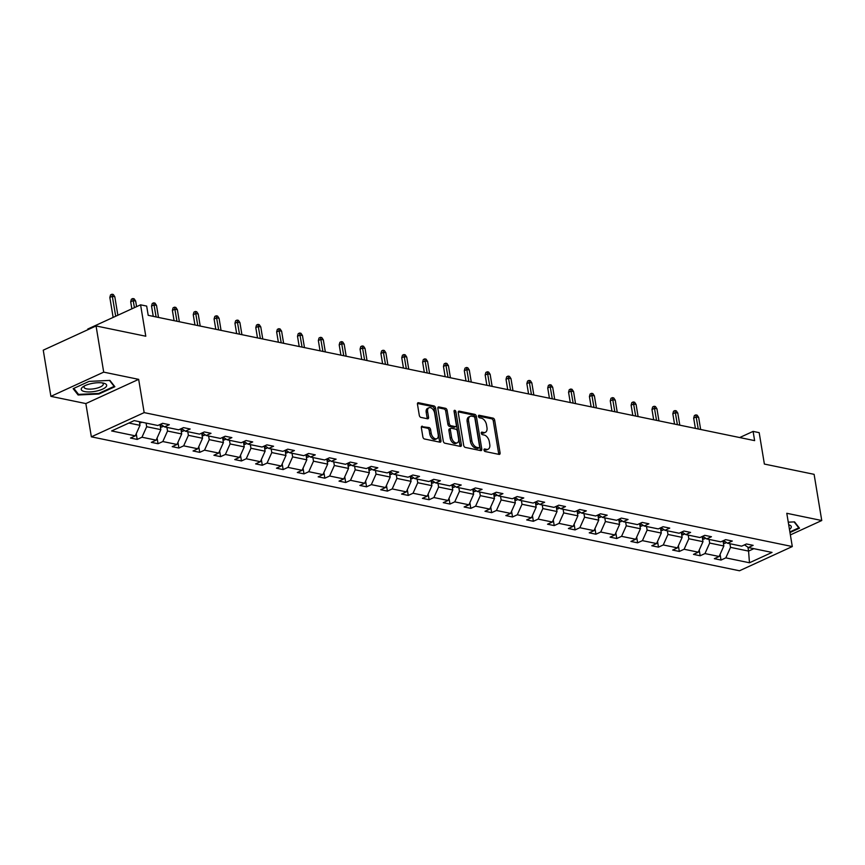<?xml version="1.0" encoding="UTF-8"?>
<svg xmlns="http://www.w3.org/2000/svg" width="865" height="865" viewBox="0 0 865 865"><rect width="100%" height="100%" fill="white"/><g stroke="black" fill="none" stroke-linecap="round" stroke-linejoin="round"><path stroke-width="1.3" d="M484 450.06A1.362 0.833 65.4 0 0 485.124 451.519L499.073 454.406A1.946 1.179 65.4 0 0 499.581 454.352A1.946 1.179 65.4 0 0 500.078 452.86L494.683 420.217A1.946 1.179 65.4 0 0 493.061 418.13L479.124 415.254A1.362 0.833 65.4 0 0 479.545 417.795L481.351 418.163A6.217 3.784 65.4 0 1 486.508 424.834L486.963 427.559A6.217 3.784 65.4 0 1 485.351 432.338A6.217 3.784 65.4 0 1 483.719 432.489L481.913 432.122A1.362 0.833 65.4 0 0 482.335 434.652L484.141 435.03A6.217 3.784 65.4 0 1 489.298 441.701L489.752 444.415A6.217 3.784 65.4 0 1 488.141 449.205A6.217 3.784 65.4 0 1 486.508 449.357L484.714 448.978A1.362 0.833 65.4 0 0 484 450.06M790.372 534.905L821.75 520.525L814.106 474.334L764.379 464.062L759.178 432.651L753.101 431.397L739.694 437.549M50.894 396.354L85.851 403.577L138.66 379.357L103.703 372.134L50.894 396.354L43.25 350.174L96.058 325.954L145.785 336.226L140.584 304.826L87.776 329.035L87.884 329.706M103.703 372.134L96.058 325.954M422.369 426.207A1.946 1.179 65.4 0 0 421.861 426.25A1.946 1.179 65.4 0 0 421.352 427.743L422.866 436.901A1.946 1.179 65.4 0 0 424.477 438.988L439.961 442.188A1.946 1.179 65.4 0 0 440.469 442.145A1.946 1.179 65.4 0 0 440.977 440.642L435.571 408.01A1.946 1.179 65.4 0 0 433.96 405.923L418.476 402.722A1.946 1.179 65.4 0 0 417.968 402.766A1.946 1.179 65.4 0 0 417.471 404.269L419.298 415.33A1.946 1.179 65.4 0 0 420.909 417.406L427.537 418.779A1.946 1.179 65.4 0 0 428.045 418.736A1.946 1.179 65.4 0 0 428.543 417.233L427.634 411.751A5.201 3.168 65.4 0 1 428.986 407.75A5.201 3.168 65.4 0 1 434.663 413.2L438.22 434.684A5.201 3.168 65.4 0 1 436.868 438.685A5.201 3.168 65.4 0 1 431.192 433.235L430.608 429.656A1.946 1.179 65.4 0 0 428.997 427.57L421.493 426.607M140.584 304.826L146.672 306.08L148.196 315.314L754.626 440.631L753.101 431.397M138.66 379.357L144.163 412.616L792.297 546.55L739.488 570.77L91.355 436.825L144.163 412.616M821.75 520.525L786.793 513.291L792.297 546.55M463.672 445.334A1.946 1.179 65.4 0 0 465.284 447.421L480.767 450.622A1.946 1.179 65.4 0 0 481.275 450.568A1.946 1.179 65.4 0 0 481.783 449.076L476.377 416.433A1.946 1.179 65.4 0 0 474.766 414.357L459.283 411.156A1.946 1.179 65.4 0 0 458.774 411.199A1.946 1.179 65.4 0 0 458.266 412.692L463.672 445.334M460.364 446.405L444.88 443.204A1.946 1.179 65.4 0 1 443.269 441.118L437.863 408.475A1.946 1.179 65.4 0 1 438.371 406.983A1.946 1.179 65.4 0 1 438.879 406.939L445.507 408.302A1.946 1.179 65.4 0 1 447.118 410.388L449.313 423.623A1.946 1.179 65.4 0 0 450.925 425.71L455.314 426.618A1.946 1.179 65.4 0 0 455.823 426.575A1.946 1.179 65.4 0 0 456.331 425.083L454.049 411.297A1.362 0.833 65.4 0 1 455.887 411.675L461.38 444.859A1.946 1.179 65.4 0 1 460.872 446.351A1.946 1.179 65.4 0 1 460.364 446.405M134.183 420.617L157.841 425.504L162.62 423.309L169.302 424.693L164.523 426.888L178.687 429.808L183.477 427.624L190.159 428.997L185.38 431.192L199.545 434.122L204.324 431.927L211.006 433.311L206.227 435.506L220.391 438.425L225.181 436.241L231.863 437.614L227.073 439.809L241.249 442.739L246.028 440.545L252.71 441.929L247.931 444.123L262.095 447.043L266.885 444.859L273.567 446.232L268.777 448.427L282.952 451.357L287.731 449.162L294.414 450.546L289.634 452.741L303.799 455.671L308.578 453.476L315.271 454.849L310.481 457.044L324.656 459.975L329.435 457.78L336.117 459.164L331.338 461.359L345.503 464.289L350.282 462.094L356.975 463.467L352.185 465.662L366.36 468.592L371.139 466.397L377.821 467.781L373.042 469.976L387.206 472.906L391.986 470.711L398.668 472.095L393.889 474.279L408.064 477.21L412.843 475.015L419.525 476.399L414.746 478.594L428.91 481.524L433.689 479.329L440.371 480.713L435.592 482.897L449.768 485.827L454.547 483.632L461.229 485.016L456.45 487.211L470.614 490.141L475.393 487.947L482.075 489.331L477.296 491.515L491.461 494.445L496.25 492.25L502.933 493.634L498.154 495.829L512.318 498.759L517.097 496.564L523.779 497.948L519 500.132L533.164 503.062L537.954 500.867L544.636 502.251L539.846 504.446L554.022 507.377L558.801 505.182L565.483 506.566L560.704 508.75L574.868 511.68L579.658 509.485L586.34 510.869L581.55 513.064L595.726 515.994L600.505 513.799L607.187 515.183L602.408 517.367L616.572 520.298L621.351 518.103L628.044 519.487L623.254 521.682L637.429 524.612L642.208 522.417L648.891 523.801L644.111 525.985L658.276 528.915L663.055 526.72L669.748 528.104L664.958 530.299L679.133 533.229L683.912 531.034L690.594 532.418L685.815 534.602L699.98 537.533L704.759 535.338L711.441 536.722L706.662 538.917L720.837 541.847L725.616 539.652L732.298 541.036L727.519 543.231L741.683 546.15L746.463 543.966L753.145 545.339L748.366 547.534L772.023 552.421L749.468 562.769L725.811 557.871L721.032 560.066L714.349 558.682L719.129 556.498L704.964 553.568L700.185 555.763L693.503 554.379L698.282 552.184L684.107 549.253L679.328 551.448L672.646 550.064L677.425 547.88L663.26 544.95L658.481 547.145L651.799 545.761L656.578 543.566L642.414 540.636L637.624 542.831L630.942 541.447L635.721 539.263L621.557 536.332L616.777 538.527L610.095 537.143L614.874 534.948L600.71 532.018L595.92 534.213L589.238 532.829L594.028 530.645L579.853 527.715L575.074 529.91L568.391 528.526L573.171 526.331L559.006 523.401L554.216 525.596L547.534 524.212L552.324 522.028L538.149 519.097L533.37 521.292L526.688 519.908L531.467 517.713L517.302 514.783L512.523 516.978L505.83 515.594L510.62 513.41L496.445 510.48L491.666 512.675L484.984 511.291L489.763 509.096L475.599 506.166L470.82 508.361L464.127 506.977L468.917 504.792L454.741 501.862L449.962 504.057L443.28 502.673L448.059 500.478L433.895 497.548L429.116 499.743L422.434 498.359L427.213 496.164L413.038 493.245L408.258 495.429L401.576 494.056L406.355 491.861L392.191 488.93L387.412 491.125L380.73 489.741L385.509 487.546L371.334 484.627L366.555 486.811L359.872 485.438L364.652 483.243L350.487 480.313L345.708 482.508L339.026 481.124L343.805 478.929L329.641 476.01L324.851 478.194L318.169 476.82L322.948 474.625L308.783 471.695L304.004 473.89L297.322 472.506L302.101 470.311L287.937 467.392L283.147 469.576L276.465 468.203L281.244 466.008L267.08 463.078L262.3 465.273L255.618 463.889L260.397 461.694L246.233 458.774L241.443 460.959L234.761 459.585L239.551 457.39L225.376 454.46L220.597 456.655L213.915 455.271L218.694 453.076L204.529 450.157L199.739 452.341L193.057 450.968L197.847 448.773L183.672 445.843L178.893 448.038L172.211 446.654L176.99 444.459L162.825 441.539L158.046 443.723L151.353 442.35L156.143 440.155L141.968 437.225L137.189 439.42L130.507 438.036L135.286 435.841L111.628 430.954L134.183 420.617M160.003 424.51L160.847 429.646L146.682 426.715L146.077 423.072M146.682 426.715L141.968 437.225M160.847 429.646L156.143 440.155M160.652 424.218L164.523 426.888M180.85 428.824L181.704 433.96L167.529 431.029L166.934 427.386M167.529 431.029L162.825 441.539M181.704 433.96L176.99 444.459M181.499 428.521L185.38 431.192M201.707 433.127L202.551 438.263L188.386 435.333L187.781 431.689M188.386 435.333L183.672 445.843M202.551 438.263L197.847 448.773M202.345 432.835L206.227 435.506M222.554 437.441L223.408 442.577L209.233 439.647L208.638 436.003M209.233 439.647L204.529 450.157M223.408 442.577L218.694 453.076M223.202 437.139L227.073 439.809M243.411 441.745L244.254 446.881L230.09 443.95L229.485 440.307M230.09 443.95L225.376 454.46M244.254 446.881L239.551 457.39M244.049 441.453L247.931 444.123M264.257 446.059L265.112 451.195L250.937 448.265L250.331 444.621M250.937 448.265L246.233 458.774M265.112 451.195L260.397 461.694M264.906 445.756L268.777 448.427M285.115 450.362L285.958 455.498L271.794 452.568L271.188 448.924M271.794 452.568L267.08 463.078M285.958 455.498L281.244 466.008M285.753 450.07L289.634 452.741M305.961 454.676L306.815 459.812L292.64 456.882L292.035 453.238M292.64 456.882L287.937 467.392M306.815 459.812L302.101 470.311M306.61 454.374L310.481 457.044M326.808 458.98L327.662 464.116L313.498 461.186L312.892 457.542M313.498 461.186L308.783 471.695M327.662 464.116L322.948 474.625M327.457 458.688L331.338 461.359M347.665 463.294L348.519 468.43L334.344 465.5L333.739 461.856M334.344 465.5L329.641 476.01M348.519 468.43L343.805 478.929M348.314 463.002L352.185 465.662M368.512 467.597L369.366 472.733L355.201 469.803L354.596 466.159M355.201 469.803L350.487 480.313M369.366 472.733L364.652 483.243M369.16 467.305L373.042 469.976M389.369 471.912L390.212 477.048L376.048 474.117L375.442 470.474M376.048 474.117L371.334 484.627M390.212 477.048L385.509 487.546M390.018 471.62L393.889 474.279M410.215 476.215L411.07 481.351L396.905 478.421L396.3 474.777M396.905 478.421L392.191 488.93M411.07 481.351L406.355 491.861M410.864 475.923L414.746 478.594M431.073 480.529L431.916 485.665L417.752 482.735L417.146 479.091M417.752 482.735L413.038 493.245M431.916 485.665L427.213 496.164M431.721 480.237L435.592 482.897M451.919 484.843L452.773 489.968L438.609 487.038L438.004 483.394M438.609 487.038L433.895 497.548M452.773 489.968L448.059 500.478M452.568 484.541L456.45 487.211M472.777 489.147L473.62 494.283L459.456 491.352L458.85 487.709M459.456 491.352L454.741 501.862M473.62 494.283L468.917 504.792M473.425 488.855L477.296 491.515M493.623 493.461L494.477 498.586L480.302 495.656L479.707 492.012M480.302 495.656L475.599 506.166M494.477 498.586L489.763 509.096M494.272 493.158L498.154 495.829M514.48 497.764L515.324 502.9L501.159 499.97L500.554 496.326M501.159 499.97L496.445 510.48M515.324 502.9L510.62 513.41M515.129 497.472L519 500.132M535.327 502.078L536.181 507.204L522.006 504.273L521.411 500.63M522.006 504.273L517.302 514.783M536.181 507.204L531.467 517.713M535.976 501.776L539.846 504.446M556.184 506.382L557.028 511.518L542.863 508.588L542.258 504.944M542.863 508.588L538.149 519.097M557.028 511.518L552.324 522.028M556.822 506.09L560.704 508.75M577.031 510.696L577.885 515.821L563.71 512.891L563.115 509.247M563.71 512.891L559.006 523.401M577.885 515.821L573.171 526.331M577.679 510.393L581.55 513.064M597.888 514.999L598.731 520.135L584.567 517.205L583.962 513.561M584.567 517.205L579.853 527.715M598.731 520.135L594.028 530.645M598.526 514.707L602.408 517.367M618.735 519.314L619.589 524.439L605.413 521.519L604.808 517.865M605.413 521.519L600.71 532.018M619.589 524.439L614.874 534.948M619.383 519.011L623.254 521.682M639.592 523.617L640.435 528.753L626.271 525.823L625.665 522.179M626.271 525.823L621.557 536.332M640.435 528.753L635.721 539.263M640.23 523.325L644.111 525.985M660.438 527.931L661.293 533.056L647.117 530.137L646.512 526.482M647.117 530.137L642.414 540.636M661.293 533.056L656.578 543.566M661.087 527.628L664.958 530.299M681.285 532.235L682.139 537.37L667.975 534.44L667.369 530.796M667.975 534.44L663.26 544.95M682.139 537.37L677.425 547.88M681.934 531.943L685.815 534.602M702.142 536.549L702.986 541.674L688.821 538.754L688.216 535.1M688.821 538.754L684.107 549.253M702.986 541.674L698.282 552.184M702.791 536.246L706.662 538.917M722.989 540.852L723.843 545.988L709.678 543.058L709.073 539.414M709.678 543.058L704.964 553.568M723.843 545.988L719.129 556.498M723.637 540.56L727.519 543.231M747.933 547.231L748.571 551.091L730.525 547.372L729.919 543.717M730.525 547.372L725.811 557.871M749.468 562.769L748.571 551.091L753.858 548.669M85.851 403.577L91.355 436.825M128.885 423.039L140 425.331L139.395 421.688M744.495 544.864L748.366 547.534M140 425.331L135.286 435.841M720.091 554.357L721.032 560.066M699.234 550.054L700.185 555.763M678.387 545.739L679.328 551.448M657.53 541.436L658.481 547.145M636.683 537.122L637.624 542.831M615.826 532.818L616.777 538.527M594.979 528.504L595.92 534.213M574.133 524.201L575.074 529.91M553.276 519.887L554.216 525.596M532.429 515.583L533.37 521.292M511.572 511.269L512.523 516.978M490.725 506.966L491.666 512.675M469.868 502.651L470.82 508.361M449.022 498.348L449.962 504.057M428.164 494.034L429.116 499.743M407.318 489.731L408.258 495.429M386.46 485.416L387.412 491.125M365.614 481.113L366.555 486.811M344.757 476.799L345.708 482.508M323.91 472.495L324.851 478.194M303.053 468.181L304.004 473.89M282.206 463.878L283.147 469.576M261.36 459.564L262.3 465.273M240.502 455.25L241.443 460.959M219.656 450.946L220.597 456.655M198.799 446.632L199.739 452.341M177.952 442.329L178.893 448.038M157.095 438.014L158.046 443.723M136.248 433.711L137.189 439.42M789.983 532.548L799.487 528.191L794.546 521.887L788.264 522.179M98.956 394.007L114.861 386.72L109.92 380.405L89.063 381.389L73.157 388.677L78.109 394.991L98.956 394.007L98.859 393.391M483.978 449.778L485.081 450.005A6.217 3.784 65.4 0 0 486.714 449.854L488.141 449.205M485.351 432.338L483.924 432.997A6.217 3.784 65.4 0 1 482.292 433.149L481.189 432.911M498.651 454.309A1.946 1.179 65.4 0 0 498.651 453.509L493.255 420.877A1.946 1.179 65.4 0 0 491.634 418.79L478.388 416.054M480.345 450.535A1.946 1.179 65.4 0 0 480.356 449.735L474.95 417.092A1.946 1.179 65.4 0 0 473.339 415.005L458.277 411.891M478.907 447.778A1.362 0.833 65.4 0 0 479.61 446.708L474.874 418.055A1.362 0.833 65.4 0 0 473.739 416.595L471.836 416.195A6.217 3.784 65.4 0 0 470.203 416.346A6.217 3.784 65.4 0 0 468.603 421.136L471.847 440.718A6.217 3.784 65.4 0 0 477.004 447.389L478.907 447.778L477.48 448.438A1.362 0.833 65.4 0 0 478.086 448.157M470.203 416.346L468.776 417.006A6.217 3.784 65.4 0 0 467.176 421.785L468.603 421.136M477.48 448.438L475.577 448.048A6.217 3.784 65.4 0 1 470.419 441.377L467.176 421.785M437.874 407.675L444.08 408.961L445.507 408.302M455.823 426.575L454.395 427.224A1.946 1.179 65.4 0 1 453.887 427.278L449.497 426.369A1.946 1.179 65.4 0 1 447.886 424.282L445.691 411.048A1.946 1.179 65.4 0 0 444.08 408.961M459.942 446.318A1.946 1.179 65.4 0 0 459.953 445.518L454.46 412.335A1.362 0.833 65.4 0 0 454.071 411.416M451.584 437.366A5.201 3.168 65.4 0 0 457.261 442.815A5.201 3.168 65.4 0 0 458.601 438.815L457.347 431.246A1.946 1.179 65.4 0 0 455.736 429.159L451.346 428.251A1.946 1.179 65.4 0 0 450.827 428.294A1.946 1.179 65.4 0 0 450.33 429.797L451.584 437.366L450.157 438.014A5.201 3.168 65.4 0 0 455.833 443.464L457.261 442.815M449.919 428.91A1.946 1.179 65.4 0 0 449.4 428.954A1.946 1.179 65.4 0 0 448.903 430.446L450.33 429.797M450.157 438.014L448.903 430.446M436.868 438.685L435.441 439.344A5.201 3.168 65.4 0 1 429.764 433.895L429.181 430.316A1.946 1.179 65.4 0 0 427.57 428.229L421.363 426.942M428.986 407.75L427.559 408.41A5.201 3.168 65.4 0 0 426.207 412.41L427.634 411.751M427.115 418.692A1.946 1.179 65.4 0 0 427.115 417.892L426.207 412.41M439.539 442.101A1.946 1.179 65.4 0 0 439.55 441.301L434.144 408.658A1.946 1.179 65.4 0 0 432.532 406.572L417.471 403.468M77.861 393.532L78.109 394.991M723.454 543.631L725.227 543.198A5.244 3.795 -78.3 0 0 726.33 542.409M723.226 542.258L723.724 541.955A5.244 3.795 -78.3 0 0 724.448 541.112M693.676 418.087L694.39 415.535L695.817 414.886L697.147 415.157L698.65 417.406L696.249 416.919L693.676 418.087L695.384 428.391M695.817 414.886L698.25 428.986M698.65 417.406L700.65 429.483M702.596 539.327L704.38 538.884A5.244 3.795 -78.3 0 0 705.483 538.106M702.369 537.954L702.867 537.641A5.244 3.795 -78.3 0 0 703.602 536.808M672.829 413.784L673.532 411.232L674.96 410.572L676.3 410.853L677.803 413.102L675.392 412.605L672.829 413.784L674.527 424.077M674.96 410.572L677.392 424.672M677.803 413.102L679.804 425.169M681.75 535.013L683.523 534.581A5.244 3.795 -78.3 0 0 684.626 533.792M681.523 533.64L682.02 533.337A5.244 3.795 -78.3 0 0 682.745 532.494M651.972 409.469L652.686 406.918L654.113 406.269L655.443 406.539L656.946 408.788L654.546 408.291L651.972 409.469L653.68 419.774M654.113 406.269L656.546 420.368M656.946 408.788L658.946 420.866M789.464 529.38A12.867 4.163 170.6 0 0 788.696 524.752M794.113 521.898L798.773 527.855L789.886 531.932M798.654 527.142L798.773 527.855M96.837 391.012A12.867 4.163 170.6 0 0 103.768 383.195A12.867 4.163 170.6 0 0 91.063 383.649A12.867 4.163 170.6 0 0 83.321 386.579A12.867 4.163 170.6 0 0 83.527 391.283A12.867 4.163 170.6 0 0 96.837 391.012M84.727 385.79A9.742 3.157 170.6 0 0 84.056 387.239A9.742 3.157 170.6 0 0 95.853 388.428A9.742 3.157 170.6 0 0 103.281 384.049A9.742 3.157 170.6 0 0 102.189 382.903M109.487 380.427L114.148 386.374L98.74 393.445L78.542 394.397L73.817 388.374M114.029 385.66L114.148 386.374M660.903 530.71L662.677 530.267A5.244 3.795 -78.3 0 0 663.779 529.488M660.676 529.337L661.163 529.023A5.244 3.795 -78.3 0 0 661.898 528.191M631.126 405.166L631.828 402.614L633.256 401.955L634.596 402.236L636.099 404.485L633.688 403.987L631.126 405.166L632.823 415.46M633.256 401.955L635.688 416.054M636.099 404.485L638.1 416.552M640.046 526.396L641.819 525.963A5.244 3.795 -78.3 0 0 642.922 525.174M639.819 525.023L640.316 524.72A5.244 3.795 -78.3 0 0 641.041 523.876M610.268 400.852L610.982 398.3L612.409 397.651L613.739 397.922L615.242 400.171L612.842 399.673L610.268 400.852L611.977 411.156M612.409 397.651L614.842 411.751M615.242 400.171L617.242 412.248M619.199 522.092L620.973 521.649A5.244 3.795 -78.3 0 0 622.076 520.871M618.972 520.719L619.459 520.406A5.244 3.795 -78.3 0 0 620.194 519.573M589.422 396.548L590.125 393.997L591.552 393.337L592.893 393.618L594.396 395.867L591.984 395.37L589.422 396.548L591.13 406.842M591.552 393.337L593.985 407.437M594.396 395.867L596.396 407.934M598.342 517.778L600.115 517.346A5.244 3.795 -78.3 0 0 601.218 516.556M598.115 516.405L598.612 516.102A5.244 3.795 -78.3 0 0 599.337 515.259M568.565 392.234L569.278 389.683L570.705 389.034L572.035 389.304L573.549 391.553L571.138 391.056L568.565 392.234L570.273 402.539M570.705 389.034L573.138 403.133M573.549 391.553L575.539 403.631M577.496 513.475L579.269 513.032A5.244 3.795 -78.3 0 0 580.372 512.253M577.269 512.102L577.755 511.788A5.244 3.795 -78.3 0 0 578.49 510.956M547.718 387.931L548.421 385.379L549.848 384.72L551.189 385.001L552.692 387.25L550.291 386.752L547.718 387.931L549.426 398.224M549.848 384.72L552.281 398.819M552.692 387.25L554.692 399.316M556.638 509.161L558.412 508.728A5.244 3.795 -78.3 0 0 559.514 507.939M556.411 507.787L556.909 507.485A5.244 3.795 -78.3 0 0 557.633 506.641M526.861 383.617L527.574 381.065L529.002 380.416L530.342 380.687L531.845 382.936L529.434 382.438L526.861 383.617L528.569 393.921M529.002 380.416L531.434 394.516M531.845 382.936L533.835 395.013M535.792 504.857L537.565 504.414A5.244 3.795 -78.3 0 0 538.668 503.635M535.565 503.484L536.062 503.171A5.244 3.795 -78.3 0 0 536.787 502.338M506.014 379.313L506.717 376.762L508.144 376.102L509.485 376.383L510.988 378.632L508.588 378.135L506.014 379.313L507.723 389.607M508.144 376.102L510.577 390.202M510.988 378.632L512.988 390.699M514.935 500.543L516.708 500.111A5.244 3.795 -78.3 0 0 517.821 499.321M514.707 499.17L515.205 498.867A5.244 3.795 -78.3 0 0 515.929 498.024M485.168 374.999L485.871 372.447L487.298 371.799L488.639 372.069L490.141 374.318L487.73 373.821L485.168 374.999L486.865 385.303M487.298 371.799L489.731 385.898M490.141 374.318L492.131 386.396M494.088 496.24L495.861 495.796A5.244 3.795 -78.3 0 0 496.964 495.018M493.861 494.867L494.358 494.553A5.244 3.795 -78.3 0 0 495.083 493.72M464.31 370.696L465.024 368.144L466.451 367.484L467.781 367.766L469.284 370.015L466.884 369.517L464.31 370.696L466.019 380.989M466.451 367.484L468.873 381.584M469.284 370.015L471.284 382.081M473.231 491.925L475.004 491.493A5.244 3.795 -78.3 0 0 476.118 490.704M473.004 490.552L473.501 490.25A5.244 3.795 -78.3 0 0 474.225 489.406M443.464 366.382L444.167 363.83L445.594 363.181L446.935 363.451L448.438 365.7L446.026 365.203L443.464 366.382L445.161 376.686M445.594 363.181L448.027 377.281M448.438 365.7L450.427 377.767M452.384 487.622L454.157 487.179A5.244 3.795 -78.3 0 0 455.26 486.389M452.157 486.249L452.654 485.935A5.244 3.795 -78.3 0 0 453.379 485.103M422.607 362.078L423.32 359.526L424.747 358.867L426.077 359.148L427.58 361.397L425.18 360.9L422.607 362.078L424.315 372.372M424.747 358.867L427.18 372.966M427.58 361.397L429.581 373.464M431.527 483.308L433.311 482.875A5.244 3.795 -78.3 0 0 434.414 482.086M431.3 481.935L431.797 481.632A5.244 3.795 -78.3 0 0 432.522 480.789M401.76 357.764L402.463 355.212L403.89 354.564L405.231 354.834L406.734 357.083L404.323 356.585L401.76 357.764L403.458 368.068M403.89 354.564L406.323 368.652M406.734 357.083L408.734 369.15M410.68 479.005L412.454 478.561A5.244 3.795 -78.3 0 0 413.557 477.772M410.453 477.631L410.951 477.318A5.244 3.795 -78.3 0 0 411.675 476.485M380.903 353.461L381.616 350.909L383.044 350.249L384.374 350.53L385.877 352.779L383.476 352.282L380.903 353.461L382.611 363.754M383.044 350.249L385.476 364.349M385.877 352.779L387.877 364.846M389.823 474.69L391.607 474.258A5.244 3.795 -78.3 0 0 392.71 473.469M389.596 473.317L390.093 473.014A5.244 3.795 -78.3 0 0 390.829 472.171M360.056 349.146L360.759 346.595L362.186 345.946L363.527 346.216L365.03 348.465L362.619 347.968L360.056 349.146L361.754 359.451M362.186 345.946L364.619 360.035M365.03 348.465L367.03 360.532M368.977 470.387L370.75 469.944A5.244 3.795 -78.3 0 0 371.853 469.154M368.75 469.014L369.247 468.7A5.244 3.795 -78.3 0 0 369.971 467.868M339.199 344.843L339.913 342.291L341.34 341.632L342.67 341.913L344.173 344.162L341.772 343.664L339.199 344.843L340.907 355.137M341.34 341.632L343.773 355.731M344.173 344.162L346.173 356.229M348.13 466.073L349.903 465.64A5.244 3.795 -78.3 0 0 351.006 464.851M347.903 464.7L348.39 464.397A5.244 3.795 -78.3 0 0 349.125 463.554M318.352 340.529L319.055 337.977L320.483 337.328L321.823 337.599L323.326 339.848L320.915 339.35L318.352 340.529L320.05 350.833M320.483 337.328L322.915 351.417M323.326 339.848L325.327 351.914M327.273 461.769L329.046 461.326A5.244 3.795 -78.3 0 0 330.149 460.537M327.046 460.396L327.543 460.083A5.244 3.795 -78.3 0 0 328.268 459.25M297.495 336.226L298.209 333.674L299.636 333.014L300.966 333.295L302.469 335.544L300.068 335.047L297.495 336.226L299.204 346.519M299.636 333.014L302.069 347.114M302.469 335.544L304.469 347.611M306.426 457.455L308.2 457.023A5.244 3.795 -78.3 0 0 309.302 456.233M306.199 456.082L306.686 455.779A5.244 3.795 -78.3 0 0 307.421 454.936M276.649 331.911L277.351 329.36L278.779 328.711L280.119 328.981L281.622 331.23L279.211 330.733L276.649 331.911L278.357 342.216M278.779 328.711L281.212 342.8M281.622 331.23L283.623 343.297M285.569 453.152L287.342 452.709A5.244 3.795 -78.3 0 0 288.445 451.919M285.342 451.779L285.839 451.465A5.244 3.795 -78.3 0 0 286.564 450.622M255.791 327.608L256.505 325.056L257.932 324.397L259.262 324.678L260.776 326.927L258.365 326.429L255.791 327.608L257.5 337.901M257.932 324.397L260.365 338.496M260.776 326.927L262.765 338.993M264.722 448.838L266.496 448.405A5.244 3.795 -78.3 0 0 267.599 447.616M264.495 447.464L264.982 447.162A5.244 3.795 -78.3 0 0 265.717 446.318M234.945 323.294L235.648 320.742L237.075 320.093L238.416 320.364L239.919 322.613L237.518 322.115L234.945 323.294L236.653 333.598M237.075 320.093L239.508 334.182M239.919 322.613L241.919 334.679M243.865 444.534L245.638 444.091A5.244 3.795 -78.3 0 0 246.741 443.302M243.638 443.161L244.135 442.848A5.244 3.795 -78.3 0 0 244.86 442.004M214.088 318.99L214.801 316.439L216.228 315.779L217.569 316.06L219.072 318.309L216.661 317.812L214.088 318.99L215.796 329.284M216.228 315.779L218.661 329.879M219.072 318.309L221.062 330.376M223.019 440.22L224.792 439.788A5.244 3.795 -78.3 0 0 225.895 438.998M222.792 438.847L223.289 438.544A5.244 3.795 -78.3 0 0 224.013 437.701M193.241 314.676L193.944 312.124L195.371 311.476L196.712 311.746L198.215 313.995L195.814 313.498L193.241 314.676L194.949 324.981M195.371 311.476L197.804 325.564M198.215 313.995L200.215 326.062M202.161 435.917L203.935 435.473A5.244 3.795 -78.3 0 0 205.048 434.684M201.934 434.544L202.432 434.23A5.244 3.795 -78.3 0 0 203.156 433.387M172.384 310.373L173.097 307.821L174.525 307.161L175.865 307.443L177.368 309.692L174.957 309.194L172.384 310.373L174.092 320.666M174.525 307.161L176.957 321.261M177.368 309.692L179.358 321.758M181.315 431.603L183.088 431.17A5.244 3.795 -78.3 0 0 184.191 430.381M181.088 430.229L181.585 429.927A5.244 3.795 -78.3 0 0 182.31 429.083M151.537 306.059L152.251 303.507L153.678 302.847L155.008 303.128L156.511 305.377L154.111 304.88L151.537 306.059L153.246 316.363M153.678 302.847L156.1 316.947M156.511 305.377L158.511 317.444M160.458 427.299L162.231 426.856A5.244 3.795 -78.3 0 0 163.344 426.067M160.23 425.915L160.728 425.612A5.244 3.795 -78.3 0 0 161.452 424.769M130.691 301.755L131.393 299.204L132.821 298.544L134.161 298.825L135.664 301.074L133.253 300.577L130.691 301.755L131.858 308.827M132.821 298.544L134.421 307.648M135.664 301.074L136.583 306.653M139.611 422.985L141.384 422.542A5.244 3.795 -78.3 0 0 141.936 422.217M109.833 297.441L110.547 294.889L111.974 294.23L113.304 294.511L114.807 296.76L112.407 296.262L109.833 297.441L113.142 317.412M111.974 294.23L115.705 316.233M114.807 296.76L117.867 315.238M485.081 450.005L486.508 449.357M481.308 432.403L481.913 432.122M482.292 433.149L483.719 432.489M478.507 415.535L479.124 415.254M491.634 418.79L493.061 418.13M493.255 420.877L494.683 420.217M498.651 453.509L500.078 452.86M484.097 449.259L484.714 448.978M458.407 411.556L459.283 411.156M473.339 415.005L474.766 414.357M474.95 417.092L476.377 416.433M480.356 449.735L481.783 449.076M470.419 441.377L471.847 440.718M475.577 448.048L477.004 447.389M438.004 407.339L438.879 406.939M445.691 411.048L447.118 410.388M447.886 424.282L449.313 423.623M449.497 426.369L450.925 425.71M453.887 427.278L455.314 426.618M454.46 412.335L455.887 411.675M459.953 445.518L461.38 444.859M427.57 428.229L428.997 427.57M429.181 430.316L430.608 429.656M429.764 433.895L431.192 433.235M427.115 417.892L428.543 417.233M417.6 403.122L418.476 402.722M432.532 406.572L433.96 405.923M434.144 408.658L435.571 408.01M439.55 441.301L440.977 440.642M723.324 542.852L725.119 543.22M723.497 540.625L723.724 541.955M702.466 538.538L704.272 538.917M702.65 536.311L702.867 537.641M681.62 534.235L683.415 534.602M681.793 532.007L682.02 533.337M660.774 529.921L662.568 530.299M660.947 527.693L661.163 529.023M639.916 525.617L641.722 525.985M640.089 523.39L640.316 524.72M619.07 521.303L620.865 521.682M619.243 519.076L619.459 520.406M598.212 517L600.018 517.367M598.396 514.772L598.612 516.102M577.366 512.686L579.161 513.064M577.539 510.458L577.755 511.788M556.509 508.382L558.314 508.75M556.692 506.155L556.909 507.485M535.662 504.068L537.457 504.446M535.835 501.841L536.062 503.171M514.805 499.765L516.61 500.132M514.989 497.537L515.205 498.867M493.958 495.45L495.753 495.829M494.131 493.223L494.358 494.553M473.101 491.147L474.907 491.515M473.285 488.909L473.501 490.25M452.254 486.833L454.049 487.211M452.427 484.605L452.654 485.935M431.397 482.529L433.203 482.897M431.581 480.291L431.797 481.632M410.551 478.215L412.346 478.594M410.724 475.988L410.951 477.318M389.693 473.912L391.499 474.279M389.877 471.674L390.093 473.014M368.847 469.598L370.642 469.976M369.02 467.37L369.247 468.7M348 465.294L349.795 465.662M348.173 463.056L348.39 464.397M327.143 460.98L328.949 461.359M327.316 458.753L327.543 460.083M306.296 456.677L308.091 457.044M306.469 454.439L306.686 455.779M285.439 452.363L287.245 452.741M285.623 450.135L285.839 451.465M264.593 448.059L266.388 448.427M264.766 445.821L264.982 447.162M243.735 443.745L245.541 444.123M243.919 441.518L244.135 442.848M222.889 439.442L224.684 439.809M223.062 437.203L223.289 438.544M202.032 435.127L203.837 435.495M202.215 432.9L202.432 434.23M181.185 430.824L182.98 431.192M181.358 428.586L181.585 429.927M160.328 426.51L162.133 426.878M160.512 424.282L160.728 425.612M139.481 422.207L141.276 422.574M477.837 448.405L479.264 447.746M449.4 428.954L450.827 428.294"/></g></svg>
